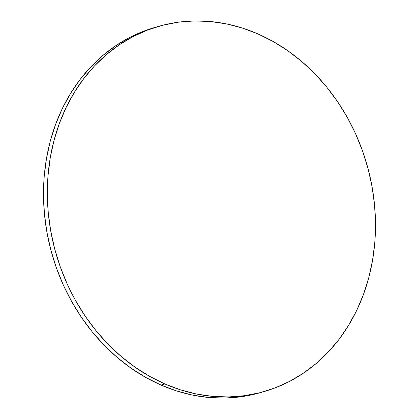 <?xml version="1.0" encoding="UTF-8"?>
<svg xmlns="http://www.w3.org/2000/svg" width="419" height="419" viewBox="0 0 419 419"><rect width="100%" height="100%" fill="white"/><g stroke="black" fill="none" stroke-linecap="round" stroke-linejoin="round"><path stroke-width="0.63" d="M164.85 383.951A190.069 161.713 -106.2 0 1 47.363 196.495A190.069 161.713 -106.2 0 1 158.502 26.387A190.069 161.713 -106.2 0 1 257.984 33.939A190.069 161.713 -106.2 0 1 375.471 221.394A190.069 161.713 -106.2 0 1 264.337 391.498A190.069 161.713 -106.2 0 1 164.85 383.951L161.016 385.061L164.85 383.951L149.656 376.372L135.054 367.175L121.185 356.459L108.186 344.318L96.181 330.879L85.287 316.261L75.609 300.612L67.234 284.082L60.252 266.824L54.721 249.012L50.704 230.811L48.232 212.402L47.337 193.96L48.017 175.661L50.27 157.68L54.077 140.197L59.398 123.375L66.186 107.374L74.367 92.353L83.873 78.458L94.605 65.814L106.463 54.554L119.331 44.781L133.09 36.584L147.598 30.048L162.724 25.24L178.316 22.197L194.227 20.95L210.307 21.516L226.396 23.888L242.339 28.042L257.984 33.939L273.183 41.518L287.785 50.709L301.654 61.431L314.653 73.566L326.658 87.011L337.552 101.623L347.231 117.273L355.605 133.808L362.587 151.065L368.112 168.878L372.13 187.073L374.602 205.488L375.503 223.929L374.822 242.229L372.564 260.204L368.762 277.692L363.441 294.515L356.653 310.51L348.467 325.532L338.961 339.432L328.229 352.07L316.371 363.336L303.503 373.109L289.749 381.306L275.241 387.837L260.115 392.65L244.523 395.693L228.612 396.94L212.533 396.374L196.443 394.001L180.5 389.848L164.85 383.951M158.502 26.387L154.663 27.502A190.069 161.713 73.8 0 0 43.529 197.606A190.069 161.713 73.8 0 0 161.016 385.061A190.069 161.713 73.8 0 0 260.498 392.613L264.337 391.498M260.649 392.566L240.684 396.803L224.773 398.05L208.693 397.484L192.604 395.112L176.661 390.958L161.016 385.061L145.817 377.482L131.215 368.291L117.346 357.569L104.347 345.434L92.342 331.989L81.448 317.377L71.769 301.727L63.395 285.192L56.413 267.935L50.888 250.122L46.87 231.927L44.398 213.512L43.497 195.071L44.178 176.771L46.436 158.796L50.238 141.308L55.559 124.485L62.347 108.49L70.533 93.468L80.039 79.568L90.771 66.93L102.629 55.664L115.497 45.891L129.251 37.694L143.759 31.163L154.81 27.46"/></g></svg>
